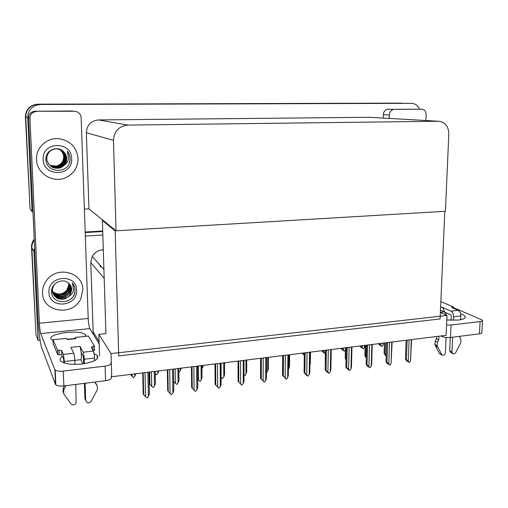 <?xml version="1.0" encoding="UTF-8"?>
<svg xmlns="http://www.w3.org/2000/svg" width="508" height="508" viewBox="0 0 508 508"><rect width="100%" height="100%" fill="white"/><g stroke="black" fill="none" stroke-linecap="round" stroke-linejoin="round"><path stroke-width="0.76" d="M99.079 341.516L93.154 331.902L93.231 334.137M103.295 249.765L102.616 249.809C98.044 250.273 94.59 252.489 92.253 256.457L90.786 262.592L93.154 331.902M40.037 340.15L38.075 340.354L35.941 334.62L31.858 247.809C31.763 245.008 32.563 242.449 34.271 240.125C32.563 242.449 31.763 245.008 31.858 247.809L35.395 323.031L31.534 247.225C31.439 244.265 32.334 241.592 34.227 239.204M85.185 232.569L102.724 231.527L85.185 232.569M85.306 236.074L102.832 235.007M38.075 340.354L33.941 251.562L34.595 247.085M93.205 333.413L94.037 333.331M85.82 335.375L85.401 335.413M100.032 265.151L100.089 266.789L101.409 266.694M446.989 315.43L111.036 353.593L111.735 376.745L446.088 335.318L446.989 315.43L440.36 312.483M103.194 220.415L102.381 220.459L105.918 333.604L98.844 334.347L99.549 355.886M111.036 353.593L98.844 334.347M102.381 220.459L115.157 230.867L444.786 211.315L440.08 318.961L118.726 355.924L115.157 230.867M32.95 211.62L32.08 211.665L30.029 208.832L25.711 116.992C26.149 109.264 30.283 104.997 38.106 104.203L401.936 103.124L38.106 104.203C30.283 104.997 26.149 109.264 25.711 116.992L29.451 196.577L25.4 116.903C25.838 109.201 29.953 104.953 37.751 104.159L411.467 103.334C415.125 103.492 417.798 105.416 419.481 109.106M32.08 211.665L27.699 117.589C28.15 109.671 32.385 105.296 40.399 104.483L411.467 103.334M116.034 230.816L445.421 211.277L448.812 133.96C448.52 126.194 445.072 121.952 438.487 121.241L127.902 125.095C118.942 126.124 114.129 131.216 113.468 140.367L116.034 230.816L88.957 208.877L84.36 209.099M369.57 117.297L98.533 119.926C90.932 120.771 86.874 125.032 86.354 132.709L88.957 208.877M85.166 232.023L102.711 230.988M134.849 373.882L134.906 376.117L135.865 373.755M134.906 376.117L133.426 377.654L132.22 376.447L132.163 374.218M130.493 374.555L132.22 376.447M157.88 371.03L157.924 373.24L158.82 370.91M157.924 373.24L156.464 374.764L155.289 373.57L155.245 371.354M180.442 368.236L180.473 370.421L181.318 368.122M180.473 370.421L179.368 371.888L178.848 371.735M202.54 365.493L202.565 367.665L203.352 365.392M202.565 367.665L201.936 368.497M224.536 364.3L224.955 362.718M154.197 371.488L154.496 385.978L155.448 383.654L155.194 371.361M154.496 385.978L153.327 387.534L151.74 386.34L151.428 371.831M149.206 372.104L149.46 383.686L149.936 384.365L149.669 372.046M149.936 384.365L151.74 386.34M142.716 372.91L143.199 393.948L143.681 394.678L143.173 372.853M147.879 372.269L148.406 396.342L147.193 397.955L145.542 396.729L144.996 372.624M148.406 396.342L149.403 393.91L148.927 372.135M143.681 394.678L145.542 396.729M460.604 313.842C462.966 314.617 464.452 315.468 465.055 316.376C465.9 318.122 463.696 319.348 458.438 320.059L446.78 320.002M445.751 312.63L445.738 312.972M394.335 109.347L421.646 109.176L393.738 109.391C391.103 110.039 389.63 111.9 389.319 114.986L383.318 114.687L383.223 118.078M383.318 114.687C383.623 111.646 385.077 109.804 387.68 109.169L388.277 109.125M482.486 320.751L481.863 332.403C482.175 333.089 481.368 333.572 479.457 333.845L480.104 321.564C482.022 321.304 482.829 320.84 482.517 320.186L453.346 307.556M446.557 324.987L451.066 325.012L450.488 337.477L479.457 333.845M450.488 337.477C447.154 337.763 444.278 337.407 441.858 336.41L441.884 335.839M440.938 335.953L441.858 336.41M451.066 325.012L480.104 321.564M425.895 120.517L426.123 114.656C425.971 111.322 424.478 109.493 421.646 109.176M389.217 118.421L389.319 114.986M94.037 353.651L97.187 355.346C99.524 359.112 94.482 361.994 82.055 363.988C71.812 364.922 64.776 364.033 60.947 361.315C59.373 359.753 59.887 358.134 62.497 356.457M36.538 159.62C36.728 173.126 52.261 183.083 64.707 178.098C73.444 174.39 77.902 167.862 78.08 158.509C76.702 147.066 70.148 140.449 58.433 138.646C46.653 137.573 35.712 147.98 36.538 159.62C35.712 147.98 46.653 137.573 58.433 138.646C70.148 140.449 76.702 147.066 78.08 158.509C77.902 167.862 73.444 174.39 64.707 178.098C52.261 183.083 36.728 173.126 36.538 159.62M42.551 292.989C42.57 312.528 73.19 316.675 80.835 298.698L82.81 289.598C83.128 272.631 57.772 265.386 46.99 279.864C43.878 283.801 42.399 288.176 42.551 292.989C42.399 288.176 43.878 283.801 46.99 279.864C57.772 265.386 83.128 272.631 82.81 289.598L80.835 298.698C73.19 316.675 42.57 312.528 42.551 292.989M80.689 359.683L82.817 363.893M36.392 111.531C32.315 111.957 30.163 114.179 29.934 118.199L28.594 117.799C28.816 113.843 30.937 111.658 34.95 111.239L74.289 111.284M34.95 111.239L72.403 111.011M28.594 117.799L37.814 316.516C38.379 329.14 40.151 343.725 41.643 347.516L55.499 384.397L54.864 369.64L40.678 333.585C40.094 331.68 39.668 328.219 39.389 323.209L29.934 118.199M111.271 375.952L111.316 377.463C111.722 378.93 109.804 380.016 105.562 380.702L105.099 366.128C109.36 365.474 111.284 364.446 110.877 363.042M54.864 369.64L55.188 370.084C56.674 371.132 59.36 371.475 63.246 371.107L63.862 385.928L105.562 380.702M63.862 385.928C59.982 386.315 57.309 385.959 55.823 384.854L55.499 384.397M63.246 371.107L105.099 366.128M53.08 340.646L51.651 339.744C44.774 333.877 80.201 328.879 85.382 334.81L86.017 336.302M99.155 343.84L89.84 328.593L40.678 333.585M39.389 323.209L88.202 318.472L81.153 117.742C80.931 114.992 79.553 113.017 77.025 111.817L74.416 111.296M88.202 318.472C88.449 323.38 88.995 326.752 89.84 328.593M177.876 368.554L178.092 382.905L178.981 380.606L178.803 368.44M178.092 382.905L176.943 384.435L175.393 383.254L175.165 368.884M173.685 381.406L175.393 383.254M201.054 365.677L201.193 379.889L202.025 377.622L201.905 365.576M201.193 379.889L200.057 381.406L198.552 380.232L198.399 366.008M197.644 379.26L198.552 380.232M223.742 362.871L223.812 376.936L222.358 378.479L221.075 377.133L221.145 363.188M223.812 376.936L224.587 374.701L224.53 362.769M222.358 378.479L221.221 377.273M167.335 369.856L167.704 390.677L168.237 391.395L167.856 369.792M172.51 369.214L172.904 393.04L171.348 394.678L170.097 393.421L169.691 369.564M172.904 393.04L173.831 390.646L173.482 369.094M168.237 391.395L170.097 393.421M191.421 366.871L191.668 387.483L192.253 388.182L191.999 366.801M196.602 366.23L196.863 389.814L195.332 391.433L194.119 390.182L193.846 366.573M196.863 389.814L197.733 387.445L197.504 366.122M192.253 388.182L194.119 390.182M214.986 363.95L215.125 384.353L215.754 385.039L215.614 363.874M220.174 363.309L220.307 386.651L218.802 388.252L217.621 387.013L217.475 363.645M220.307 386.651L221.113 384.321L220.999 363.207M215.754 385.039L217.621 387.013M238.042 361.099L238.074 381.292L238.754 381.959L238.722 361.01M243.237 360.451L243.243 383.559L241.764 385.14L240.621 383.915L240.595 360.782M243.243 383.559L243.999 381.26L243.992 360.356M238.074 381.292L241.764 385.14M238.754 381.959L240.621 383.915M440.366 312.337L444.487 311.88L440.468 310.115M444.487 311.88L446.767 315.328M446.945 316.351L446.881 320.015M446.094 337.458L445.402 352.654C444.849 354.908 443.687 355.676 441.916 354.971L437.07 345.624L437.458 342.259L435.248 341.135L436.518 338.798L436.62 336.493M444.405 311.842C443.903 309.359 442.932 307.753 441.496 307.01L451.066 311.144L458.26 310.337L451.599 307.435L453.377 306.896L453.314 308.242M445.256 312.407L450.894 314.89L451.314 315.836L451.11 320.307M452.641 337.204L451.961 351.784L449.707 350.628L450.317 337.496M458.26 310.337C459.918 311.321 460.769 313.214 460.807 316.014L453.593 316.846L453.434 320.338M453.593 316.846C453.555 314.033 452.711 312.128 451.066 311.144M460.807 316.014L460.629 319.723M459.829 336.309L459.778 337.261L460.832 339.293L460.908 342.557L455.79 352.444C454.901 353.816 453.873 354.19 452.704 353.555L451.961 351.784M453.377 306.896L440.836 301.612M438.899 336.207L438.734 339.909L436.518 338.798M438.734 339.909L437.458 342.259M449.707 350.628L450.926 352.641M435.248 341.135L434.861 344.488L439.204 353.193L440.207 354.07M434.861 344.488L437.07 345.624M435.566 345.961L437.775 347.104M73.768 353.257C74.282 354.597 74.632 356.946 74.803 360.305L64.37 361.505L63.386 354.413L73.768 353.257L70.885 347.377L80.048 346.38L83.134 352.209L93.345 351.072L91.173 347.275L93.066 346.361L94.424 346.215L94.571 350.539L93.212 350.691L93.066 346.361M74.803 360.305L74.962 364.395M75.736 384.442L76.168 402.895C74.581 405.168 72.815 405.479 70.872 403.828L63.646 393.675L63.83 389.693L63.195 388.099L64.453 385.858M74.809 360.356L80.81 359.67C81.382 359.327 81.509 356.984 81.21 352.628L80.048 346.38M81.21 352.628L83.293 356.635L83.693 363.772M85.09 383.267L85.712 400.45L84.969 398.818L84.404 383.356M93.345 351.072C93.929 352.393 94.304 354.724 94.469 358.051L84.214 359.226L84.372 363.671M84.214 359.226C84.042 355.886 83.68 353.543 83.134 352.209M75.349 338.436L75.311 337.426L75.965 338.665L67.069 339.604L66.453 338.353L53.042 339.757L53.226 343.98L57.779 354.641L61.817 354.921L63.563 358.877L63.843 362.883M75.965 338.665L75.641 338.404M94.469 358.051L94.564 360.705M95.288 381.991L95.326 383.115L97.047 385.47L97.53 389.274L91.275 401.104C88.779 403.574 86.925 403.352 85.712 400.45M94.424 346.215L88.468 336.048L75.311 337.426M53.042 339.757L57.588 350.247L57.779 354.641M57.588 350.247L61.551 350.412L63.386 354.413M64.37 361.505L64.433 363.08M65.361 385.743L65.405 386.88L64.96 385.794M65.405 386.88L63.83 389.693M95.307 382.638L96.787 384.962M63.017 392.062L63.195 388.099M66.637 290.544L68.707 285.439M54.597 284.232L54.153 284.829C52.756 287.357 52.197 289.306 52.476 290.678C52.426 293.643 55.62 298.387 59.233 298.914C61.665 299.377 63.786 299.269 65.602 298.59L69.291 296.151C71.685 294.545 73.127 292.411 73.609 289.757L72.365 283.045L73.038 283.896L74.803 287.801L75.019 291.694C73.762 304.66 51.34 305.2 51.587 291.529C51.124 283.064 63.087 277.368 68.872 283.426C70.688 285.064 71.66 287.103 71.793 289.528L70.441 294.1L71.698 289.382L70.422 285.204M76.594 290.119C77.965 306.832 49.136 309.524 48.958 292.449C47.619 275.387 76.733 273.196 76.594 290.119M52.318 290.373C52.356 299.428 66.281 302.031 70.441 294.1M69.291 296.151L70.599 294.354M53.143 293.618C56.674 299.39 66.497 298.793 69.691 292.887L70.942 288.201L70.009 284.632M51.829 289.477C51.321 292.221 55.988 297.828 58.738 297.72C60.395 298.234 64.599 297.917 66.078 296.799L69.875 293.186L71.126 288.493L70.117 284.772M52.902 292.97C56.667 298.158 65.9 297.32 68.948 291.687L70.193 287.026L69.558 284.093M52.959 293.129C54.928 295.796 57.855 296.99 61.741 296.723C64.789 296.386 67.253 294.811 69.132 291.986L70.377 287.318L69.679 284.226M52.711 292.303C58.401 296.691 63.57 296.094 68.218 290.506L69.45 285.871L69.063 283.591M52.756 292.468C54.502 294.405 56.845 295.446 59.773 295.58C65.354 294.805 65.672 294.132 68.396 290.798L69.634 286.163L69.19 283.718M52.578 291.617C58.204 295.427 63.176 294.672 67.494 289.338L68.72 284.728L68.504 283.089M52.603 291.789C54.267 293.668 57.074 294.475 61.023 294.208C63.487 293.916 65.703 292.392 67.672 289.63L68.904 285.013L68.65 283.216M68.707 283.902L68.618 283.185M73.635 295.554C75.584 291.611 75.463 287.846 73.273 284.239M70.123 158.617L70.053 160.471C68.77 174.187 45.644 173.469 45.885 159.131C45.396 150.222 57.741 145.009 63.722 151.841C65.596 153.683 66.599 155.893 66.739 158.471C66.796 161.093 65.938 163.373 64.167 165.316C66.631 163.665 68.11 161.404 68.599 158.547L67.304 151.162L69.323 154.68L70.123 158.617M71.666 158.68C73.095 176.428 43.358 177.508 43.148 159.442C41.745 141.313 71.793 140.799 71.666 158.68M50.768 166.199L53.746 167.5L58.617 167.57C62.592 167.17 66.421 162.02 66.084 158.115C65.856 155.251 64.726 152.921 62.681 151.124C61.201 149.758 58.947 149.003 55.912 148.857C53.118 149.238 51.06 150.114 49.74 151.492C47.688 153.803 46.717 156.254 46.825 158.839C46.927 161.455 48.254 163.913 50.8 166.224C52.819 167.945 55.658 168.548 59.322 168.04C60.617 167.894 62.23 166.986 64.167 165.316M46.666 158.737C47.949 165.538 52.108 168.599 59.144 167.919C63.906 166.478 66.408 163.309 66.643 158.42C66.561 155.924 65.583 153.727 63.722 151.841M50.698 166.141C53.023 167.583 55.607 168.021 58.439 167.456C63.176 166.021 65.659 162.877 65.894 158.013C65.646 154.362 63.9 151.632 60.655 149.822M50.387 165.894C52.635 167.17 55.086 167.538 57.747 166.999C62.452 165.576 64.922 162.446 65.157 157.613C64.941 154.153 63.322 151.498 60.293 149.65M50.463 165.957C52.388 167.221 54.87 167.608 57.918 167.113C61.093 166.662 65.735 162.573 65.342 157.715L64.275 153.638C63.151 151.702 61.855 150.387 60.382 149.695M50.089 165.633L57.061 166.541C61.741 165.132 64.198 162.02 64.427 157.22C64.243 153.949 62.744 151.378 59.931 149.504M50.165 165.703C52.578 166.719 52.553 167.107 57.233 166.656C59.404 166.065 61.062 165.1 62.198 163.76C64.059 161.214 64.865 159.061 64.611 157.315C64.922 154.623 61.874 150.19 60.02 149.542M49.809 165.367L56.388 166.097C61.036 164.694 63.481 161.601 63.703 156.826C63.544 153.74 62.167 151.257 59.563 149.371M49.879 165.437C51.74 166.408 53.962 166.662 56.553 166.205C58.42 165.741 60.033 164.821 61.385 163.449C63.259 161.182 64.091 159.01 63.887 156.928C63.798 153.892 62.389 151.384 59.658 149.403M63.589 155.594C63.068 153.016 61.703 150.952 59.493 149.409M69.323 163.055C70.733 158.852 70.066 154.889 67.304 151.162M245.961 360.115L245.961 374.047L246.678 371.843L246.685 360.026M245.961 374.047L244.856 375.533L243.999 375.069M244.526 375.571L243.992 374.999M267.722 357.416L267.653 371.215L268.326 369.037L268.383 357.334M267.653 371.215L266.427 372.701M289.046 354.775L288.912 368.446L289.528 366.293L289.649 354.705M288.912 368.446L288.392 369.145M260.61 358.299L260.541 378.295L261.264 378.949L261.341 358.21M265.811 357.657L265.703 380.536L264.249 382.099L263.131 380.879L263.227 357.975M265.703 380.536L266.395 378.263L266.497 357.569M260.541 378.295L264.249 382.099M261.264 378.949L263.131 380.879M282.708 355.562L282.537 375.361L283.305 376.003L283.483 355.467M287.909 354.921L287.687 377.571L286.576 379.076L285.172 377.908L285.375 355.232M287.687 377.571L288.328 375.329L288.531 354.838M282.537 375.361L286.258 379.114M283.305 376.003L285.172 377.908M304.343 352.882L304.082 372.485L304.889 373.113L305.162 352.781M309.543 352.235L309.22 374.669L307.81 376.199L306.756 374.999L307.067 352.546M309.22 374.669L309.81 372.459L310.109 352.165M304.082 372.485L305.695 374.542L307.81 376.199M304.889 373.113L306.756 374.999M282.702 356.292L282.156 355.632M309.918 365.341L310.312 363.601L310.483 352.12M325.387 350.272L325.196 360.991M346.024 359.708L345.224 358.407L346.037 358.946M345.459 347.783L345.224 358.407M366.287 357.93L364.858 355.867L365.747 356.425L366.052 345.237M365.747 356.425L366.319 356.927M365.144 345.345L364.858 355.867M386.169 355.435L385.502 355.035L386.156 355.835L385.356 355.359L384.118 353.377L385.039 353.924L385.388 342.837M385.039 353.924L386.188 354.978M384.448 342.957L384.118 353.377M325.533 350.253L325.184 369.672L326.028 370.288L326.396 350.145M330.74 349.612L330.308 371.824L328.924 373.336L327.895 372.148L328.314 349.91M330.308 371.824L330.854 369.64L331.241 349.548M325.184 369.672L326.701 371.716L328.924 373.336M326.028 370.288L327.895 372.148M346.297 347.682L345.859 366.916L346.742 367.519L347.199 347.574M351.498 347.04L350.971 369.043L349.606 370.535L348.602 369.36L349.123 347.332M350.971 369.043L351.466 366.884L351.949 346.983M345.859 366.916L347.294 368.948L349.606 370.535M346.742 367.519L348.602 369.36M366.643 345.161L366.116 364.211L367.036 364.801L367.582 345.046M371.837 344.519L371.215 366.312L369.875 367.792L368.897 366.624L369.513 344.805M371.215 366.312L371.665 364.185L372.231 344.468M366.116 364.211L367.468 366.23L368.268 366.751L367.57 365.919L368.376 366.439L369.875 367.792M367.036 364.801L368.897 366.624M368.268 366.751L368.351 366.42M386.575 342.69L385.978 361.563L386.931 362.14L387.56 342.57M391.776 342.049L391.058 363.639L389.738 365.1L388.791 363.944L389.49 342.329M391.058 363.639L392.113 342.005M385.978 361.563L387.242 363.576L388.074 364.077L387.394 363.258L389.738 365.1M386.931 362.14L388.791 363.944M388.074 364.077L388.156 363.722M411.315 339.623L410.515 361.017L409.213 362.464L407.689 361.144L406.832 360.648L407.486 361.461L406.635 360.966L405.435 358.965L406.114 340.271L405.441 358.965L406.425 359.531L407.137 340.144M409.213 362.464L408.286 361.315L409.08 339.903M406.425 359.531L408.286 361.315M410.515 361.017L411.62 339.592M407.486 361.461L407.575 361.08M304.032 355.117L302.133 353.155M302.622 353.212L304.317 354.908M325.33 353.498L323.698 352.438M323.621 352.673L321.729 350.723M322.294 350.774L324.028 352.489L324.066 350.437M324.987 353.612L324.028 352.489M345.415 349.968L344.259 351.193L342.919 349.98M342.843 350.272L340.963 348.342M341.598 348.38L343.325 350.082L343.37 348.043M344.259 351.193L343.325 350.082M361.702 347.91L359.835 346.005M364.484 345.427L364.426 347.447L364.865 345.383M364.426 347.447L363.176 348.818L361.785 347.58M360.534 346.037L362.261 347.713L362.318 345.7M363.176 348.818L362.261 347.713M383.038 343.129L382.975 345.129L382.01 346.45L379.584 344.824L380.213 345.599L380.295 345.237M380.213 345.599L378.358 343.713M382.975 345.129L383.375 343.09M379.12 343.732L380.848 345.396L380.911 343.395M381.737 346.488L380.848 345.396M104.191 278.289L90.786 262.592M33.941 251.562L31.534 247.225M103.321 250.514L102.616 249.809M40.399 104.483L37.751 104.159M27.699 117.589L25.4 116.903M438.487 121.241L368.433 117.234M127.902 125.095L98.533 119.926M113.468 140.367L86.354 132.709M452.412 307.003L452.374 307.842M440.595 307.111L441.496 307.01M439.204 353.193L441.42 354.362M58.992 350.095L59.176 354.482M61.633 350.52L61.817 354.921M96.253 383.927L97.047 385.47M103.911 269.488L92.253 256.457M387.68 109.169L393.738 109.391M465.055 316.376L464.985 317.868M55.188 370.084L55.823 384.854M85.382 334.81L85.433 336.366M97.187 355.346L97.301 358.724M450.45 352.4L452.704 353.555M439.693 353.797L441.916 354.971M61.551 350.412L61.728 354.806M63.087 388.303L63.722 389.896M66.929 339.325L75.724 338.398"/></g></svg>
